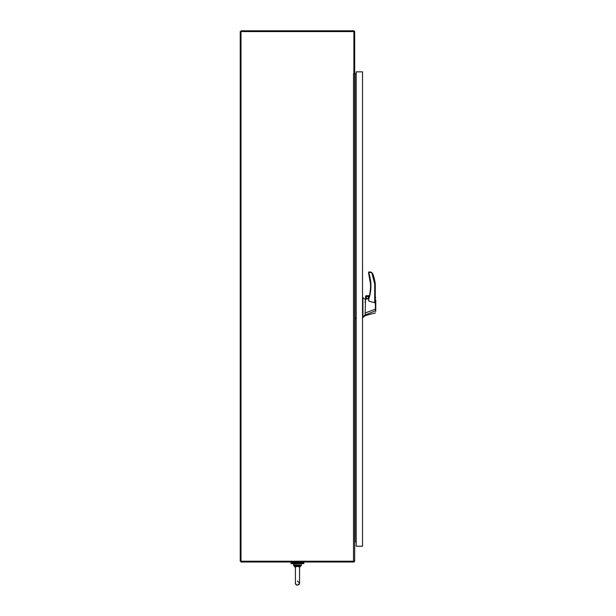 <?xml version="1.0" encoding="UTF-8"?>
<svg xmlns="http://www.w3.org/2000/svg" width="616" height="616" viewBox="0 0 616 616"><rect width="100%" height="100%" fill="white"/><g stroke="black" fill="none" stroke-linecap="round" stroke-linejoin="round"><path stroke-width="0.92" d="M353.507 73.912L353.507 561.222L354.677 561.222L354.677 73.912L353.415 73.812L353.892 73.72L353.892 31.593L240.225 31.593L240.225 561.222L241.018 561.222L241.018 30.8L353.507 30.8A1.17 1.17 0 0 1 354.677 31.97L354.677 73.72L353.892 73.72A3.157 3.157 0 0 1 353.869 73.912A3.157 3.157 0 0 0 353.884 73.72L353.892 73.912M356.217 73.912L354.677 73.72M353.507 561.222L241.018 561.222L241.018 562.008L353.892 562.008L353.892 561.222M354.616 561.222A1.17 1.17 0 0 1 353.892 561.946M356.217 541.487L354.677 541.864M297.451 563.617L291.06 563.617L291.06 562.801L303.842 562.801L303.842 563.617L297.451 563.617M365.596 296.211L366.358 295.618L365.565 296.404L369.246 296.211L365.588 296.211L365.165 312.974L375.421 309.163L375.26 296.997L375.775 297.351M367.752 298.752A1.186 1.186 0 0 0 368.399 297.69A1.186 1.186 0 0 0 366.689 296.627M365.165 315.661L375.49 312.897L365.157 315.661L362.916 317.556M370.932 286.317L368.776 274.151A40.525 40.525 0 0 1 369.392 295.611L365.85 295.803L369.4 295.611M375.267 300.716L375.267 283.884L374.697 283.914L371.718 272.503L369.138 272.503L368.953 271.933L368.576 273.435L369.138 274.035C371.579 282.236 371.517 290.413 368.953 298.567L369.192 296.404M368.776 274.151L368.576 273.435L368.776 274.151A40.525 40.525 0 0 1 368.591 298.452L368.576 298.614M368.776 271.972L369.138 274.035M365.165 302.772L365.165 301.07M375.267 300.747L374.697 302.718L368.953 301.209L368.576 300.023M368.576 298.66L365.765 299.314M365.165 312.974L365.165 314.953L375.49 310.81L375.775 299.838L375.775 311.126M365.165 299.43L362.924 297.536L362.924 316.909L365.165 314.953M367.767 298.845L365.942 297.69L367.244 298.968M366.043 297.69A1.186 1.186 0 0 0 367.221 298.875A1.186 1.186 0 0 0 368.406 297.69A1.186 1.186 0 0 0 367.221 296.504A1.186 1.186 0 0 0 366.043 297.69M368.576 298.567L368.953 301.209M374.697 302.718L374.697 283.914L375.267 283.884A46.724 46.724 0 0 0 372.903 274.028L371.725 272.488L369.931 271.933L368.576 272.31M375.775 311.242L375.775 307.261M375.506 311.342L375.775 310.656M362.924 316.909L362.531 316.539M362.924 297.536L362.531 297.536M372.711 273.589L372.903 274.028M370.84 272.064L371.725 272.488M299.545 567.498L299.784 567.082M295.31 566.297L295.411 566.928L297.451 566.366L297.451 565.681L295.31 566.297L294.848 565.842L295.118 567.082M299.545 583.152L299.592 566.297L297.451 565.681L300.185 565.457L300.285 565.003L294.625 565.003L294.718 565.457L297.451 565.681L297.451 565.003M297.451 566.366L299.499 566.928M295.411 566.928L295.387 583.444M299.592 566.297L300.185 565.457M300.285 565.003L301.401 565.003L301.085 563.617L293.509 563.933L293.824 565.842L294.848 565.842L294.718 565.457M362.531 71.841L356.217 71.841L356.217 546.223L362.531 546.223L362.531 71.841M355.055 73.912L355.055 540.694M362.924 315.993L362.531 315.993M362.924 300.262L362.531 300.262M295.364 567.582L293.509 565.003L294.625 565.003M299.545 567.582L301.401 565.003L301.085 565.842L300.054 565.842M292.715 562.008L292.715 562.801M302.187 562.008L302.187 562.801M356.217 319.096L355.055 317.563M295.48 583.814L295.672 584.214M295.903 584.522L296.365 584.9M296.596 585.023L297.274 585.2M298.452 584.954L299.384 583.93M297.451 581.027L299.545 583.113C297.736 585.631 296.342 585.631 295.364 583.113L295.364 582.135"/></g></svg>
